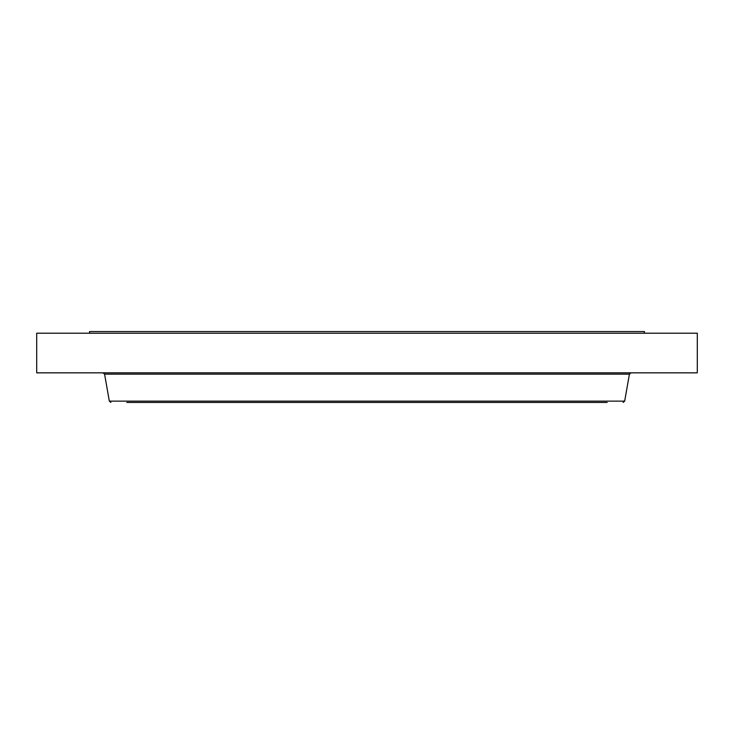 <?xml version="1.0" encoding="UTF-8"?>
<svg xmlns="http://www.w3.org/2000/svg" width="734" height="734" viewBox="0 0 734 734"><rect width="100%" height="100%" fill="white"/><g stroke="black" fill="none" stroke-linecap="round" stroke-linejoin="round"><path stroke-width="1.1" d="M89.548 333.208L89.548 331.557L644.452 331.557L644.452 333.208M36.7 333.208L697.3 333.208L697.3 372.844L36.7 372.844L36.7 333.208M126.808 402.443L607.192 402.443M629.423 374.156L624.671 401.131L109.329 401.131L104.577 374.156L629.423 374.156L630.983 372.844M104.577 374.156L103.017 372.844M624.671 401.131L623.102 402.443M109.329 401.131L110.898 402.443"/></g></svg>
